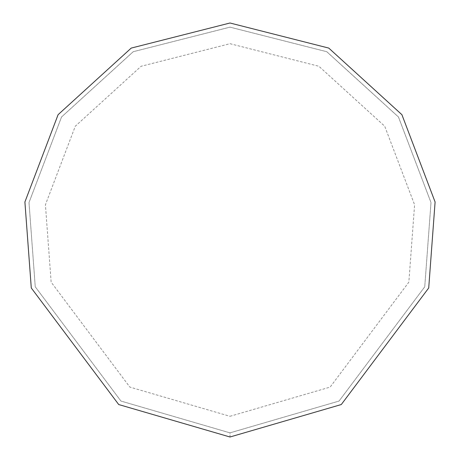 <?xml version="1.0" encoding="UTF-8"?>
<svg xmlns="http://www.w3.org/2000/svg" width="460" height="460" viewBox="0 0 460 460"><rect width="100%" height="100%" fill="white"/><g stroke="black" fill="none" stroke-linecap="round" stroke-linejoin="round"><path stroke-width="0.34" stroke-dasharray="2.3 1.72" d="M230 437L341.285 404.541L428.72 287.96L435.097 201.992L401.902 114.684L328.773 48.087L230 23L131.226 48.087L58.098 114.684L24.903 201.992L31.28 287.96L118.715 404.541L230 437L341.285 404.541L428.72 287.96L435.097 201.992L401.902 114.684L328.773 48.087L230 23L131.226 48.087L58.098 114.684L24.903 201.992L31.28 287.96L118.715 404.541L230 437L341.285 404.541L428.72 287.96L435.097 201.992L401.902 114.684L328.773 48.087L230 23L131.226 48.087L58.098 114.684L24.903 201.992L31.28 287.96L118.715 404.541L230 437L230 432.86L339.06 401.051L424.747 286.798L430.997 202.555L398.463 116.989L326.796 51.721L230 27.14L133.204 51.721L61.536 116.989L29.003 202.555L35.253 286.798L120.94 401.051L230 432.86L339.06 401.051L424.747 286.798L430.997 202.555L398.463 116.989L326.796 51.721L230 27.14L133.204 51.721L61.536 116.989L29.003 202.555L35.253 286.798L120.94 401.051L230 432.86L230 437M230 416.3L330.153 387.09L408.848 282.164L414.586 204.792L384.715 126.212L318.895 66.275L230 43.7L141.105 66.275L75.285 126.212L45.413 204.792L51.152 282.164L129.846 387.09L230 416.3"/><path stroke-width="0.69" d="M230 437L341.285 404.541L428.72 287.96L435.097 201.992L401.902 114.684L328.773 48.087L230 23L131.226 48.087L58.098 114.684L24.903 201.992L31.28 287.96L118.715 404.541L230 437"/></g></svg>
